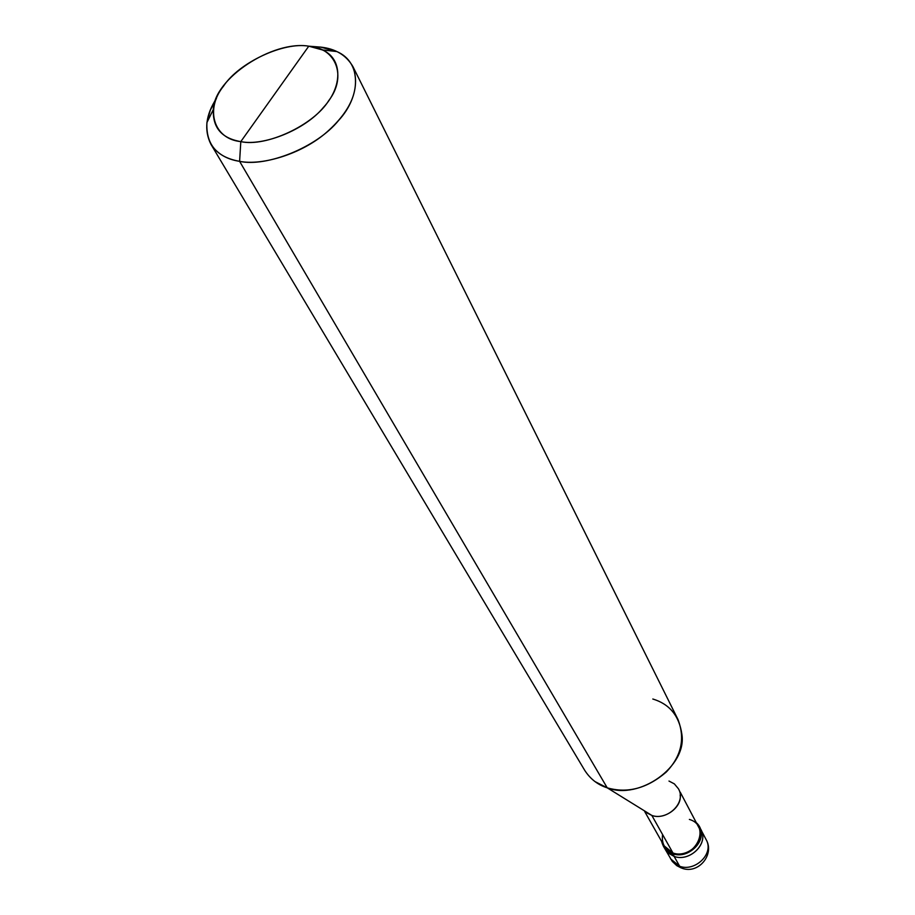 <?xml version="1.0" encoding="UTF-8"?>
<svg xmlns="http://www.w3.org/2000/svg" width="915" height="915" viewBox="0 0 915 915"><rect width="100%" height="100%" fill="white"/><g stroke="black" fill="none" stroke-linecap="round" stroke-linejoin="round"><path stroke-width="1.37" d="M699.975 828.075C710.372 842.212 690.265 862.513 674.126 856.406L679.673 866.265L682.247 868.324L670.569 858.876L679.673 866.265C694.977 872.098 714.592 853.638 706.06 839.478C714.592 853.638 694.977 872.098 679.673 866.265L674.126 856.406L668.385 853.146L664.702 848.502L668.385 853.146L674.126 856.406C689.544 862.25 709.354 843.653 700.776 829.425C709.354 843.653 689.544 862.25 674.126 856.406L664.976 848.994L674.126 856.406C690.265 862.513 710.372 842.212 699.975 828.075M594.979 781.582L607.228 787.826L239.604 161.337C216.764 157.277 205.864 144.341 206.916 122.553L210.244 110.315L216.42 98.523C205.761 114.855 203.908 130.079 210.873 144.193C217.175 153.686 226.76 159.404 239.604 161.337C262.102 165.901 302.122 153.96 327.044 131.909C351.749 109.926 360.361 88.149 352.904 66.578C346.225 55.163 335.439 48.667 320.547 47.1L308.767 46.185C335.908 47.706 347.334 76.494 328.748 100.616C313.696 125.172 265.91 147.384 240.805 141.608L308.767 46.185C272.784 40.123 214.007 78.518 213.344 109.491C212.543 127.654 221.693 138.359 240.805 141.608L239.604 161.337L607.228 787.826L651.835 815.425L672.948 852.986L674.126 856.406L672.605 853.695C666.944 851.785 663.295 847.725 661.671 841.514L663.421 846.272L672.605 853.695C688.046 859.54 707.901 840.896 699.323 826.657L696.258 822.608C710.966 835.738 690.528 860.477 672.605 853.695L672.948 852.986L664.13 845.849L644.709 811.559M662.574 834.549C661.396 843.607 664.85 849.749 672.948 852.986C694.908 861.209 711.927 825.913 689.384 819.428M680.222 792.161L698.591 827.023C706.837 840.691 687.783 858.59 672.948 852.986L651.835 815.425L647.099 813M680.142 794.952C682.201 807.43 664.199 820.275 651.835 815.425L607.228 787.826C597.85 784.887 590.335 779.054 584.708 770.327L210.873 144.193M240.805 141.608C213.378 138.988 204.891 109.045 223.546 86.113C238.884 62.655 283.742 41.587 308.767 46.185L240.805 141.608C263.154 146.457 305.084 129.93 323.464 107.364C342.107 87.485 343.434 58.96 322.366 49.925L308.767 46.185L320.547 47.1L336.834 51.56C362.111 62.323 360.887 96.521 338.619 120.425C316.704 147.578 266.334 167.342 239.604 161.337L240.805 141.608M651.835 815.425C667.069 821.052 686.822 802.638 678.415 788.741L674.355 783.881L668.991 781.055M352.904 66.578L677.935 719.396C685.346 738.657 681.435 756.236 666.177 772.134C647.134 788.41 627.484 793.648 607.228 787.826C639.448 800.442 687.405 766.278 681.847 734.116C679.159 715.747 669.483 704.047 652.818 699.014M681.389 868.038L676.803 865.67L672.296 861.438L663.421 846.272M682.247 868.324C698.705 874.34 714.924 854.255 706.06 839.478L699.323 826.657M206.916 122.553L213.344 109.491M336.834 51.56L322.366 49.925"/></g></svg>
